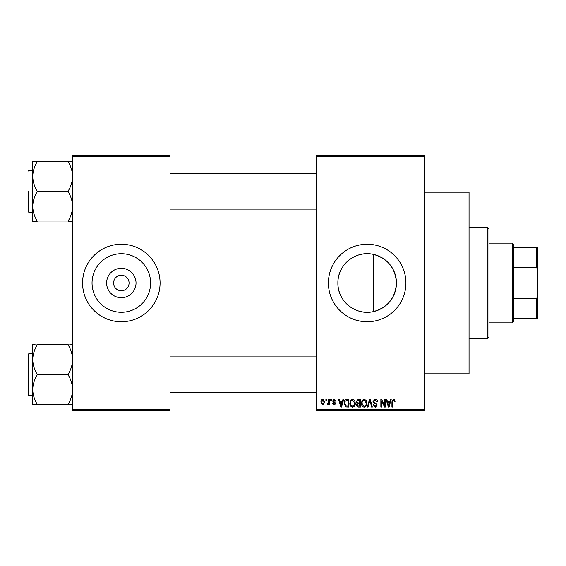 <?xml version="1.0" encoding="UTF-8"?>
<svg xmlns="http://www.w3.org/2000/svg" width="566" height="566" viewBox="0 0 566 566"><rect width="100%" height="100%" fill="white"/><g stroke="black" fill="none" stroke-linecap="round" stroke-linejoin="round"><path stroke-width="0.85" d="M136.024 283A14.709 14.709 0 0 1 121.322 297.709A14.709 14.709 0 0 1 106.613 283A14.709 14.709 0 0 1 121.322 268.291A14.709 14.709 0 0 1 136.024 283M113.568 283A7.754 7.754 0 0 0 121.322 290.754A7.754 7.754 0 0 0 129.069 283A7.754 7.754 0 0 0 121.322 275.246A7.754 7.754 0 0 0 113.568 283M92.039 283A29.276 29.276 0 0 0 121.322 312.276A29.276 29.276 0 0 0 150.598 283A29.276 29.276 0 0 0 121.322 253.724A29.276 29.276 0 0 0 92.039 283M82.565 283A38.757 38.757 0 0 0 121.322 321.757A38.757 38.757 0 0 0 160.079 283A38.757 38.757 0 0 0 121.322 244.243A38.757 38.757 0 0 0 82.565 283M373.227 311.647C355.519 315.8 337.421 301.077 337.881 283C337.47 264.874 355.498 250.214 373.227 254.353C387.668 258.4 395.408 267.944 396.441 283C395.408 298.056 387.675 307.6 373.227 311.647L373.227 254.353M396.441 283A29.276 29.276 0 0 1 367.164 312.276A29.276 29.276 0 0 1 337.881 283A29.276 29.276 0 0 1 367.164 253.724A29.276 29.276 0 0 1 396.441 283M328.4 283A38.757 38.757 0 0 0 367.164 321.757A38.757 38.757 0 0 0 405.921 283A38.757 38.757 0 0 0 367.164 244.243A38.757 38.757 0 0 0 328.4 283M424.748 192.192L469.044 192.192L469.044 373.808L424.748 373.808M424.748 156.761L316.224 156.761L316.224 155.65L424.748 155.65L424.748 410.35L316.224 410.35L316.224 409.239L424.748 409.239M325.889 399.278L326.589 399.278L326.589 400.381L325.889 400.381L325.889 399.278M330.721 399.278L331.421 399.278L331.421 400.381L330.721 400.381L330.721 399.278M342.968 399.278L343.704 399.278L341.56 407.025L340.817 407.025L338.574 399.278L339.31 399.278L339.918 401.591L342.359 401.591L342.968 399.278M354.585 400.388L355.285 403.049C355.434 405.249 354.528 406.607 352.561 407.131C350.63 406.621 349.724 405.291 349.845 403.141L350.545 400.36L352.561 399.179L354.585 400.388M366.167 400.388L366.86 403.049C367.016 405.249 366.103 406.607 364.136 407.131C362.205 406.621 361.299 405.291 361.426 403.141L362.127 400.36L364.143 399.179L366.167 400.388M375.194 399.179C376.723 399.341 377.501 400.212 377.529 401.796L376.829 401.895L375.131 400.084L373.709 401.407L377.331 405.008L375.322 407.131L373.199 404.81L373.907 404.711L375.3 406.225L376.623 404.98L376.404 404.188L374.069 403.268L373.001 401.421L375.194 399.179M390.483 399.278L391.219 399.278L389.075 407.025L388.34 407.025L386.09 399.278L386.826 399.278L387.434 401.591L389.875 401.591L390.483 399.278M316.224 156.761L316.224 409.239M394.629 399.723L395.047 401.591L394.346 401.69L393.49 400.084L392.733 400.664L392.634 407.025L391.927 407.025L391.927 401.768L393.526 399.179L394.629 399.723M384.576 399.278L385.283 399.278L385.283 407.025L384.533 407.025L381.555 400.813L381.555 407.025L380.854 407.025L380.854 399.278L381.611 399.278L384.576 405.482L384.576 399.278M369.541 399.278L370.235 399.278L372.322 407.025L371.593 407.025L369.931 400.183L368.07 407.025L367.327 407.025L369.541 399.278M358.236 399.278L360.415 399.278L360.415 407.025L358.228 407.025L356.29 405.079L357.054 403.452L356.085 401.549L358.236 399.278M346.774 399.278L348.84 399.278L348.84 407.025L345.748 406.883L344.107 403.197C343.923 400.99 344.814 399.681 346.774 399.278M334.237 399.179L335.956 400.99L335.249 401.089L334.188 399.978L333.233 400.855L335.85 403.409L334.265 405.015L332.631 403.402L333.339 403.303L334.237 404.209L335.15 403.523L332.532 400.997L334.237 399.179M328.705 399.278L329.412 399.278L329.412 404.916L328.705 404.916L328.705 404.011L327.863 405.015L327.198 404.711L327.396 403.905L328.57 403.353L328.705 399.278M322.917 399.179L324.877 402.093L322.917 405.015L320.95 402.15C320.816 400.537 321.474 399.546 322.917 399.179M170.048 410.35L72.597 410.35L72.597 409.239L170.048 409.239L170.048 410.35M170.048 156.761L72.597 156.761L72.597 155.65L170.048 155.65L170.048 409.239M72.597 156.761L72.597 409.239M388.976 404.754L389.634 402.497L387.675 402.497L388.658 406.218L388.976 404.754M364.129 406.225C365.643 405.808 366.315 404.747 366.152 403.034L364.143 400.084C362.672 400.487 361.999 401.513 362.127 403.169L362.424 404.923L364.129 406.225M359.714 406.119L359.714 403.806L357.648 403.883L356.99 404.952L358.483 406.119L359.714 406.119M359.714 402.9L359.714 400.183L357.486 400.282L356.792 401.549L358.32 402.9L359.714 402.9M352.554 406.225C354.061 405.808 354.74 404.747 354.578 403.034L352.568 400.084C351.097 400.487 350.425 401.513 350.552 403.169L350.849 404.923L352.554 406.225M348.132 406.119L348.132 400.183L346.866 400.183L345.097 401.308L344.814 403.204L345.883 405.971L348.132 406.119M341.461 404.754L342.119 402.497L340.159 402.497L341.135 406.218L341.461 404.754M322.938 404.209L324.176 402.101L322.896 399.978L321.658 402.101L322.938 404.209M512.23 322.868L512.23 243.132L513.341 244.243L513.341 321.757L512.23 322.868L488.974 322.868M512.23 243.132L488.974 243.132M537.7 318.439L536.589 318.439L536.589 298.699L537.7 295.721L537.7 318.439M513.341 318.439L536.589 318.439M513.341 247.561L537.7 247.561L537.7 295.721M513.341 298.699L536.589 298.699M537.7 270.279L536.589 267.301L536.589 247.561M513.341 267.301L536.589 267.301M487.871 227.631L488.974 228.735L488.974 337.265L487.871 338.369L487.871 227.631L469.044 227.631M32.729 176.436L32.729 206.399C32.892 201.277 34.37 196.402 37.158 191.775L37.158 191.06C34.385 186.497 32.906 181.622 32.729 176.436C32.892 171.314 34.37 166.439 37.158 161.819L37.158 161.459L32.729 161.459L32.729 176.436M28.3 191.421L28.3 211.797L28.3 191.421M72.597 161.459L68.168 161.459L68.168 161.819C70.941 166.383 72.42 171.257 72.597 176.436C72.434 181.566 70.955 186.433 68.168 191.06L68.168 191.421L37.158 191.421M68.168 161.459L37.158 161.459M68.168 191.421L68.168 191.775C70.941 196.338 72.42 201.213 72.597 206.399C72.434 211.521 70.955 216.396 68.168 221.023L37.158 221.023C34.385 216.46 32.906 211.585 32.729 206.399L32.729 221.377L37.158 221.377M68.168 221.377L72.597 221.377M72.597 344.623L68.168 344.977C70.941 349.54 72.42 354.415 72.597 359.601C72.434 364.723 70.955 369.598 68.168 374.225L68.168 374.94C70.941 379.503 72.42 384.378 72.597 389.564C72.434 394.686 70.955 399.561 68.168 404.181L68.168 404.541L37.158 404.541L37.158 404.181C34.385 399.617 32.906 394.743 32.729 389.564C32.892 384.434 34.37 379.567 37.158 374.94L37.158 374.225C34.385 369.662 32.906 364.787 32.729 359.601C32.892 354.479 34.37 349.604 37.158 344.977L32.729 344.623L32.729 404.541L37.158 404.541M28.3 355.752L28.3 394.955L28.3 354.203L28.965 353.538L28.965 395.62L28.3 394.955M68.168 344.623L37.158 344.623M68.168 374.579L37.158 374.579M68.168 404.541L72.597 404.541M28.3 171.045L28.965 170.38L28.965 212.462L32.729 212.462M487.871 338.369L469.044 338.369M170.048 173.698L316.224 173.698M170.048 209.137L316.224 209.137M28.965 170.38L32.729 170.38M28.965 212.462L28.3 211.797M316.224 392.302L170.048 392.302M316.224 356.863L170.048 356.863M28.965 395.62L32.729 395.62M28.965 353.538L32.729 353.538"/></g></svg>
